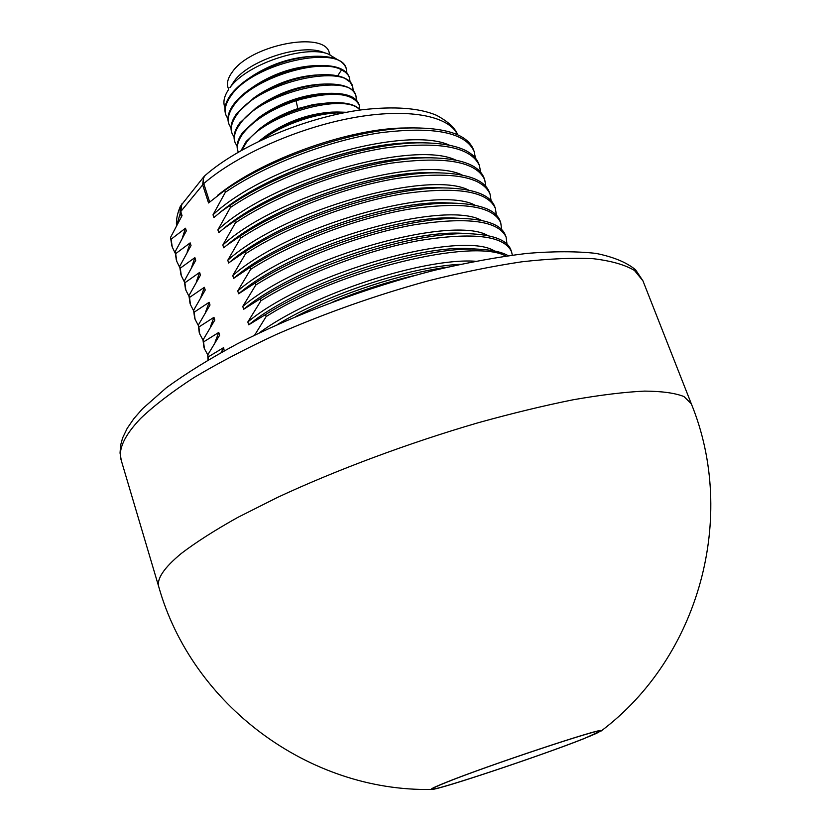 <?xml version="1.0" encoding="UTF-8"?>
<svg xmlns="http://www.w3.org/2000/svg" width="831" height="831" viewBox="0 0 831 831"><rect width="100%" height="100%" fill="white"/><g stroke="black" fill="none" stroke-linecap="round" stroke-linejoin="round"><path stroke-width="1.25" d="M473.597 149.964L473.504 149.736C467.843 135.256 447.701 127.984 413.1 127.912C359.054 128.078 274.77 155.574 224.734 190.372L208.56 202.961L202.639 184.721L203.688 176.951L180.369 206.317C177.325 213.484 176.037 219.851 176.494 225.43M224.734 190.372L225.357 192.273L213.006 214.803C266.668 164.164 405.933 124.982 449.27 145.113M478.853 164.05L478.76 163.821C473.473 150.203 454.578 143.202 422.096 142.807L414.565 142.797C359.397 142.132 268.278 173.721 222.49 210.44L213.899 217.545L213.006 214.803M220.454 212.05L229.73 205.621L230.364 207.532L217.899 229.875C272.443 179.236 413.755 139.743 455.772 160.071M484.13 178.208L484.047 177.979C479.103 165.182 461.392 158.461 430.915 157.807L423.124 157.713C367.271 156.321 270.885 189.759 224.817 227.642L218.792 232.628L217.899 229.875M223.425 228.764L234.758 220.942L235.391 222.864L222.822 245.031C278.25 194.402 421.618 154.566 462.265 175.081M489.438 192.428L489.355 192.2C484.743 180.182 468.154 173.741 439.578 172.879L431.538 172.703C375.186 170.615 273.524 205.891 227.289 244.833L223.726 247.804L222.822 245.031M226.489 245.488L239.816 236.347L240.45 238.279L227.767 260.269C284.098 209.651 429.513 169.472 468.746 190.154M442.05 187.848L439.828 187.775C383.153 184.991 276.162 222.137 229.927 262.004L228.67 263.053L227.767 260.269M229.647 262.232L244.896 251.835L245.529 253.777L232.742 275.58C289.998 224.993 437.459 184.44 475.207 205.278M500.127 221.077L500.044 220.859C496.034 210.295 481.523 204.426 456.499 203.263L447.992 202.92C391.567 199.513 280.296 237.926 233.646 278.375L232.742 275.58M233.646 278.375L249.996 267.395L250.64 269.348L237.739 290.964C295.929 240.429 445.447 199.492 481.658 220.454M505.508 235.505L505.435 235.298C501.695 225.409 488.14 219.831 464.778 218.563L456.053 218.138C400.511 214.201 286.331 253.091 238.653 293.779L237.739 290.964M238.653 293.779L255.138 283.049L255.782 285.012L242.756 306.442C301.923 255.958 453.497 214.606 488.088 235.692M510.92 250.006L510.847 249.809C507.367 240.564 494.736 235.277 472.953 233.927L464.02 233.428C409.454 228.992 292.398 268.361 243.68 309.267L242.756 306.442M243.68 309.267L260.3 298.776L260.944 300.749L247.815 321.992C307.948 271.581 461.589 229.792 494.507 250.983M508.188 255.688C502.069 252.198 493.012 250.089 481.024 249.362L471.894 248.781C418.388 243.878 298.506 283.745 248.729 324.828L247.815 321.992M248.729 324.828L265.484 314.596L266.138 316.58L254.65 335.142M224.225 350.807L223.612 347.628L208.301 356.863L207.708 354.982L219.644 335.205L218.761 332.442L203.574 341.905L202.982 340.035L214.814 320.07L213.941 317.328L198.869 327.009L198.277 325.16L210.014 305.019L209.142 302.287L194.184 312.196L193.592 310.358L205.226 290.04L204.364 287.318L189.52 297.456L188.938 295.618L200.468 275.144L199.606 272.433L184.877 282.789L184.305 280.961L195.732 260.311L194.88 257.62L180.265 268.195L179.683 266.377L191.026 245.561L190.164 242.881L175.673 253.673L175.092 251.866L186.341 230.873L185.49 228.213L171.103 239.224L170.532 237.417L171.809 245.612M457.569 134.757C448.865 115.623 407.637 107.687 352.531 117.836C297.498 127.932 236.035 155.376 203.699 183.651L180.743 211.583L182.041 215.655L170.532 237.417M413.1 127.912L405.85 127.974C351.565 128.026 265.681 157.797 220.35 193.218L218.013 195.015M171.103 239.224L172.246 247.015L175.112 253.029M182.529 237.386L185.49 228.213M175.092 251.866L176.328 259.906M175.673 253.673L176.764 261.318L179.683 267.353M187.11 252.136L190.164 242.881M179.683 266.377L180.867 274.272M180.265 268.195L181.314 275.705L184.295 281.751M191.722 266.959L194.88 257.62M184.305 280.961L185.427 288.7M184.877 282.789L185.874 290.154L188.928 296.21M196.345 281.865L199.606 272.433M188.938 295.618L190.008 303.211M189.52 297.456L190.465 304.665L193.581 310.742M200.988 296.833L204.364 287.318M193.592 310.358L194.61 317.785M194.184 312.196L195.077 319.26L198.266 325.347M205.641 311.885L209.142 302.287M198.277 325.16L199.243 332.431M198.869 327.009L199.71 333.927L202.993 340.024L203.896 347.14M210.326 327.019L213.941 317.328M203.574 341.905L204.374 348.656L207.792 354.837M215.032 342.216L218.761 332.442M207.708 354.982L208.041 359.989M208.301 356.863L208.332 359.823M221.254 352.437L223.612 347.628M444.481 783.02C435.517 786.635 431.102 788.733 431.227 789.315L431.86 789.45C439.152 789.73 542.228 755.244 583.85 738.707L601.166 730.792C605.872 726.221 484.774 766.483 444.481 783.02M445.717 782.625C485.377 766.359 604.334 726.813 599.743 731.29C599.681 732.038 594.02 734.625 582.749 739.06C539.693 756.179 431.538 792.151 432.66 788.827C432.536 788.255 436.888 786.188 445.717 782.625M414.17 275.601C387.339 281.938 360.28 290.673 333.002 301.819M447.545 267.135C402.516 273.306 341.957 292.813 295.701 316.59M460.208 264.3C410.587 266.761 328.1 293.457 277.346 324.557M259.095 333.002C311.615 293.956 423.426 257.745 475.197 261.225M505.799 256.031C473.379 237.863 340.295 269.254 266.138 316.58M481.024 249.362C431.434 245.249 326.188 276.141 265.484 314.596M512.332 255.127L511.522 251.627C503.991 235.62 473.192 231.932 419.115 240.564C367.177 250.069 303.305 274.261 260.944 300.749M472.953 233.927C422.47 230.229 319.686 260.685 260.3 298.776M506.983 244.054L506.11 237.105C498.413 220.651 467.541 216.579 413.516 224.91C361.63 234.155 297.934 258.306 255.782 285.012M464.778 218.563C413.485 215.312 313.214 245.332 255.138 283.049M501.675 229.543L500.719 222.666C492.856 205.756 461.922 201.31 407.938 209.339C356.104 218.324 292.595 242.434 250.64 269.348M456.499 203.263C404.489 200.5 306.764 230.094 249.996 267.395M496.387 215.104L495.359 208.29C487.33 190.933 456.333 186.123 402.391 193.862C350.609 202.577 287.287 226.655 245.529 253.777M494.767 206.711L494.684 206.504C490.383 195.223 474.854 189.063 448.106 188.035C395.483 185.791 300.334 214.959 244.896 251.835M229.927 262.004L228.972 262.804M491.121 200.738L490.02 193.987C481.824 176.193 450.776 171.009 396.875 178.457C345.145 186.923 282.01 210.96 240.45 238.279M439.578 172.879C386.446 171.186 293.925 199.939 239.816 236.347M227.289 244.833L225.99 245.893M485.875 186.445L484.712 179.756C476.35 161.515 445.25 155.979 391.38 163.125C339.713 171.342 276.754 195.347 235.391 222.864M430.915 157.807C377.367 156.695 287.526 185.043 234.758 220.942M224.817 227.642L223.134 228.992M480.64 172.225L479.425 165.587C470.907 146.921 439.744 141.021 385.927 147.887C334.301 155.844 271.529 179.808 230.364 207.532M422.096 142.807C368.237 142.33 281.148 170.251 229.73 205.621M222.49 210.44L220.392 212.102M475.436 158.077L474.169 151.491C465.495 132.399 434.27 126.135 380.494 132.721C328.92 140.439 266.325 164.361 225.357 192.273M360.322 110.004C355.813 104.758 346.714 102.306 333.034 102.66C322.563 103.075 311.21 105.257 298.952 109.183C284.192 114.044 271.311 120.412 260.3 128.286L246.121 141.519L241.073 150.546M346.434 112.289L337.386 112.008C310.846 113.702 285.895 122.51 262.544 138.434L259.002 141.177M328.962 102.774L313.432 104.529L297.862 108.601C285.168 112.829 274.053 118.355 264.518 125.18L263.427 125.98M333.158 112.102L332.005 112.123C308.987 113.577 287.277 121.264 266.865 135.183L265.889 135.931M241.894 150.089L246.433 142.454C266.803 113.265 346.34 92.179 359.875 110.066M238.279 152.156L238.071 151.564C236.347 146.194 238.092 140.034 243.306 133.095C254.307 119.726 271.872 108.923 296.013 100.676C330.842 90.984 351.887 92.397 359.158 104.893L359.719 109.339M262.98 139.296C284.098 123.414 320.33 111.78 342.954 112.964M359.158 104.893L358.836 103.979C355.751 96.427 345.675 92.885 328.609 93.342C303.647 95.201 280.14 103.47 258.077 118.168L242.984 132.16C237.78 139.109 236.035 145.269 237.77 150.65L238.071 151.564M352.697 86.746L350.08 82.051L344.501 78.083C338.487 75.289 330.208 74.208 319.675 74.821C296.428 76.847 274.469 84.554 253.819 97.944L236.762 113.546C231.61 120.588 229.917 126.852 231.683 132.347L231.984 133.251C230.218 127.766 231.922 121.503 237.074 114.481C259.22 81.511 348.158 62.398 352.697 86.746L353.31 91.14M355.928 95.804L355.595 94.9C352.375 87.058 341.905 83.443 324.194 84.056C300.043 85.998 277.284 93.996 255.896 108.061L239.868 122.843C234.695 129.833 232.971 136.045 234.716 141.478L235.017 142.392C233.282 136.97 234.996 130.758 240.18 123.777C262.461 91.026 351.492 71.736 355.928 95.804L356.509 100.219M319.675 74.821L314.991 75.081C294.818 76.826 275.715 83.557 257.672 95.253L253.891 97.892M320.621 84.232L319.322 84.284C298.381 85.957 278.572 92.937 259.885 105.236L258.773 106.025M324.869 93.488L323.56 93.529C301.913 95.129 281.46 102.348 262.18 115.197L261.048 116.018M230.571 95.056C234.976 89.073 241.385 83.308 249.799 77.75C268.922 65.753 289.167 58.658 310.555 56.466C330.437 55.251 342.237 59.032 345.956 67.81L346.267 68.713C341.531 43.814 252.78 62.574 230.883 95.97C225.783 103.096 224.131 109.453 225.928 115.062L225.627 114.159C223.83 108.549 225.481 102.182 230.571 95.056M349.477 77.709L349.155 76.816C345.613 68.36 334.28 64.631 315.157 65.618C292.813 67.727 271.685 75.133 251.772 87.847C243.899 93.155 237.863 98.64 233.667 104.291C228.535 111.364 226.863 117.68 228.65 123.237L228.951 124.141C227.175 118.594 228.847 112.289 233.978 105.215C251.814 78.561 319.821 57.287 341.572 69.846L345.405 72.214L348.127 75.091L349.477 77.709L350.111 82.082M307.771 56.685L306.265 56.799C287.703 58.679 270.075 64.87 253.382 75.351L249.799 77.75M312.061 65.826L310.669 65.919C291.276 67.727 272.89 74.188 255.501 85.302L251.772 87.847M346.922 73.055L346.267 68.713M328.297 54.015L322.667 52.093C300.645 43.503 248.687 60.497 234.249 81.064L229.896 87.733C246.693 63.883 304.987 44.749 328.297 54.015L337.23 59.458M225.014 107.822C222.843 102.649 223.923 96.708 228.265 90.018M227.943 118.947L225.928 115.062M228.65 89.426L228.047 87.629C226.562 83.007 227.995 77.761 232.368 71.913C250.879 44.677 324.682 30.57 329.273 52.769L329.928 54.607M237.115 146.298L235.017 142.392M234.051 137.157L231.984 133.261M230.987 128.036L228.951 124.141M181.418 216.683L180.109 212.57L180.369 206.317M181.812 203.938L180.743 211.583L176.91 224.661M203.688 176.951L205.008 175.58L203.346 178.395L203.325 182.259L209.641 201.954M140.616 418.45C124.328 435.537 117.877 449.54 121.274 460.457L120.048 453.051L120.578 445.385L122.583 437.999L127.185 428.37L133.874 418.627L142.6 408.665L166.356 387.765C186.186 373.285 209.817 358.649 237.251 343.868C294.787 314.482 366.533 287.651 434.177 270.355C467.406 262.544 498.299 256.893 526.844 253.413C553.508 251.222 576.569 251.211 596.024 253.403C613.579 256.976 626.771 262.451 635.601 269.826L642.945 280.836L634.448 270.439C624.943 264.788 611.242 260.882 593.334 258.711C573.068 257.662 549.177 258.701 521.65 261.827C492.368 266.19 460.956 272.599 427.435 281.055C375.404 295.4 325.077 313.194 276.463 334.415C245.789 348.636 218.314 363.012 194.018 377.544C171.965 391.889 154.171 405.518 140.616 418.45M121.274 460.457L158.866 587.153C156.332 579.155 163.832 567.905 181.366 553.415C195.877 542.342 214.668 530.344 237.77 517.412L277.523 497.395C335.973 470.117 408.842 442.944 478.043 422.782C512.093 413.339 543.827 405.663 573.255 399.753C600.813 394.943 624.559 392.066 644.492 391.11C661.985 391.224 675.146 393.042 683.965 396.564L691.319 403.814L642.945 280.836M296.013 100.676L297.862 108.601L298.952 109.183M341.572 69.846L337.656 75.839M205.008 175.58C239.712 145.082 305.881 117.264 361.693 109.817C394.091 106.088 419.001 107.905 436.42 115.249C448.241 121.627 455.305 128.13 457.601 134.767M171.685 245.228L172.121 246.61M176.203 259.532L176.65 260.934M180.743 273.898L181.189 275.321M185.313 288.336L185.76 289.78M189.894 302.848L190.351 304.302M194.506 317.432L194.973 318.907M199.139 332.088L199.606 333.574M203.792 346.807L204.26 348.314M158.866 587.153C192.023 704.511 308.457 791.87 431.632 789.45M600.938 731.155C699.484 657.228 737.45 516.716 691.319 403.814M599.743 731.29L599.556 730.771M432.66 788.827L432.484 788.297M510.847 249.809L511.522 251.627M505.435 235.298L506.11 237.105M500.044 220.859L500.719 222.666M494.684 206.504L495.359 208.29M439.828 187.775L448.106 188.035M489.355 192.2L490.02 193.987M484.047 177.979L484.702 179.756M478.76 163.821L479.425 165.587M473.504 149.736L474.158 151.491M220.34 193.218L217.597 195.327M337.386 112.008L331.995 112.123M262.544 138.434L266.865 135.183M264.518 125.18L260.3 128.286M324.194 84.056L319.322 84.284M255.927 108.051L259.885 105.236M328.609 93.342L323.56 93.529M258.077 118.168L262.18 115.197M333.034 102.66L327.809 102.815M310.555 56.466L306.265 56.799M315.157 65.618L310.669 65.919"/></g></svg>

